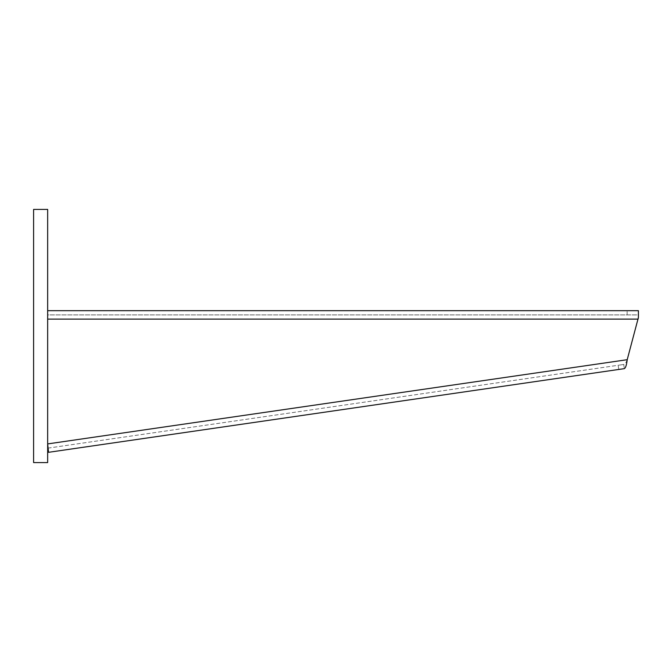<?xml version="1.0" encoding="UTF-8"?>
<svg xmlns="http://www.w3.org/2000/svg" width="672" height="672" viewBox="0 0 672 672"><rect width="100%" height="100%" fill="white"/><g stroke="black" fill="none" stroke-linecap="round" stroke-linejoin="round"><path stroke-width="0.5" stroke-dasharray="3.36 2.52" d="M638.4 310.682L638.4 314.899L47.662 314.899L47.662 310.682L47.662 314.899L638.4 314.899L638.4 310.682L47.662 310.682L47.662 443.915L627.211 359.696L638.081 319.124L47.662 319.124L47.662 445.964M627.144 314.899L627.144 310.682M47.662 319.124L47.662 314.899M638.4 314.899L638.4 318.31M47.771 446.636L47.569 445.292M627.211 359.696C626.22 362.435 625.052 364.022 623.725 364.468L624.338 368.642L48.334 452.34M47.947 448.132L623.725 364.468L618.181 365.274L618.786 369.449M47.72 448.165L618.181 365.274M33.6 462.588L33.6 209.412L47.662 209.412L47.662 462.588L33.6 462.588"/><path stroke-width="1.01" d="M627.211 359.696C626.581 364.972 625.624 367.954 624.338 368.642L48.552 452.315L47.662 443.915L627.211 359.696L638.4 317.503L638.081 319.124L47.662 319.124M47.662 310.682L638.4 310.682L638.4 317.503M47.947 448.132L47.771 446.636M47.662 209.412L33.6 209.412L33.6 462.588L47.662 462.588L47.662 209.412"/></g></svg>
